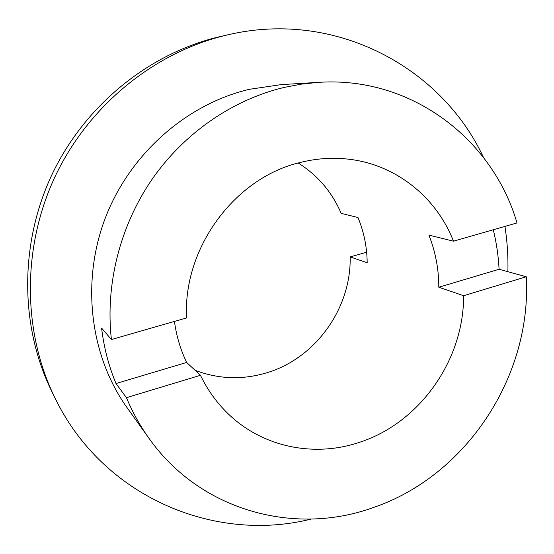 <?xml version="1.0" encoding="UTF-8"?>
<svg xmlns="http://www.w3.org/2000/svg" width="554" height="554" viewBox="0 0 554 554"><rect width="100%" height="100%" fill="white"/><g stroke="black" fill="none" stroke-linecap="round" stroke-linejoin="round"><path stroke-width="0.83" d="M453.484 241.191C436.517 197.494 396.297 164.67 348.826 159.213C332.601 157.294 316.279 158.409 299.866 162.571C234.709 177.869 182.827 248.15 186.566 317.934L111.416 339.54C105.212 284.936 119.823 226.413 151.838 179.641C184.108 133.05 232.548 99.796 283.89 87.49L301.182 84.16L318.515 82.352C411.359 76.057 492.79 139.262 516.993 222.93L453.484 241.191L428.886 235.097C435.486 251.703 438.796 269.085 438.81 287.235L463.608 295.711C463.954 360.003 419.697 422.972 359.394 442.348C314.291 457.639 262.423 447.341 227.749 413.395C216.572 402.523 207.473 389.829 200.465 375.293L186.65 362.454C180.5 349.622 176.428 335.946 174.441 321.417M463.608 295.711L526.272 276.765C531.916 375.834 466.606 475.824 373.271 507.568C294.908 536.064 200.354 511.079 148.964 438.283L127.191 407.848C90.247 356.264 80.787 282.595 105.246 218.186C129.851 153.839 186.525 104.097 249.432 89.305L281.155 84.624L318.515 82.352M148.964 438.283C140.03 425.784 132.524 412.252 126.444 397.682L200.465 375.293M111.416 339.54L101.59 328.086C103.91 347.517 108.716 365.993 116.001 383.527L126.444 397.682M311.203 519.063C214.848 543.342 102.864 497.132 54.95 397.883C22.416 331.652 21.758 246.814 55.601 175.466C89.686 104.221 155.979 51.28 227.895 34.805L229.578 34.424C336.333 10.041 441.808 67.81 483.469 157.426M54.95 397.883L51.751 391.373C19.896 326.514 19.238 243.594 52.298 173.887C85.593 104.297 150.397 52.561 220.831 36.419L227.895 34.805M366.637 252.236L350.163 256.918C351.326 308.308 315.579 358.355 266.626 372.821C242.493 380.044 218.657 379.213 195.112 370.321M350.163 256.918L367.184 262.734C367.011 247.001 363.943 231.932 357.981 217.528L341.16 213.366C332.054 192.113 317.74 175.32 298.211 163.008M504.943 226.392C507.27 241.392 508.253 256.488 507.9 271.689M526.272 276.765L499.085 269.251C498.385 255.865 496.453 242.7 493.282 229.744M186.65 362.454L116.001 383.527M499.085 269.251L438.81 287.235"/></g></svg>
